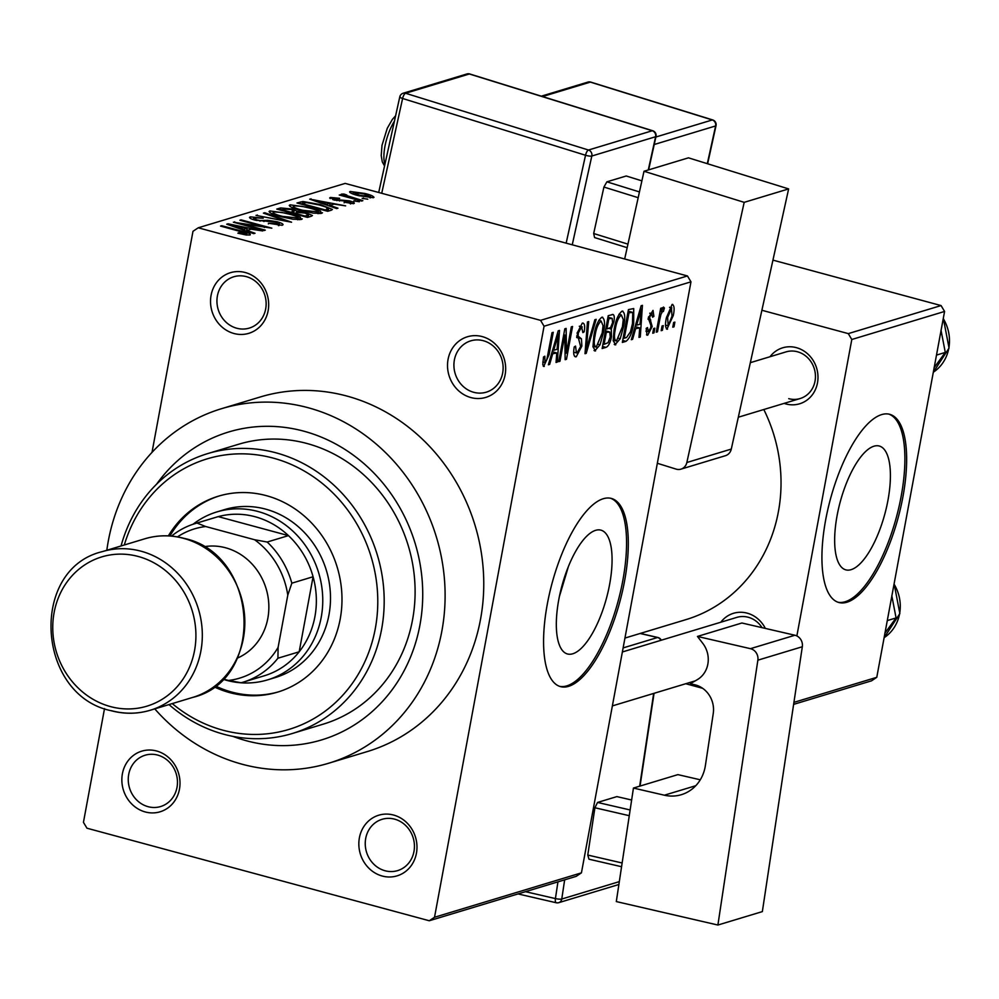 <?xml version="1.0" encoding="UTF-8"?>
<svg xmlns="http://www.w3.org/2000/svg" width="999" height="999" viewBox="0 0 999 999"><rect width="100%" height="100%" fill="white"/><g stroke="black" fill="none" stroke-linecap="round" stroke-linejoin="round"><path stroke-width="1.5" d="M470.941 397.577A31.681 28.834 73.2 0 1 448.064 359.378A31.681 28.834 73.2 0 1 482.242 336.601A31.681 28.834 73.2 0 1 505.119 374.8A31.681 28.834 73.2 0 1 470.941 397.577M483.304 340.709A26.811 24.401 -106.8 0 0 470.766 340.846A26.811 24.401 -106.8 0 0 453.958 366.783A26.811 24.401 -106.8 0 0 473.738 392.307A26.811 24.401 -106.8 0 0 486.276 392.17A26.811 24.401 -106.8 0 0 503.084 366.233A26.811 24.401 -106.8 0 0 483.304 340.709M382.255 876.036A31.681 28.834 73.2 0 1 359.39 837.824A31.681 28.834 73.2 0 1 393.569 815.047A31.681 28.834 73.2 0 1 416.433 853.258A31.681 28.834 73.2 0 1 382.255 876.036M394.63 819.155A26.811 24.401 -106.8 0 0 382.093 819.305A26.811 24.401 -106.8 0 0 365.284 845.229A26.811 24.401 -106.8 0 0 385.065 870.753A26.811 24.401 -106.8 0 0 397.602 870.616A26.811 24.401 -106.8 0 0 414.398 844.679A26.811 24.401 -106.8 0 0 394.63 819.155M145.28 811.962A31.681 28.834 73.2 0 1 122.402 773.763A31.681 28.834 73.2 0 1 156.581 750.986A31.681 28.834 73.2 0 1 179.458 789.185A31.681 28.834 73.2 0 1 145.28 811.962M157.642 755.082A26.811 24.401 -106.8 0 0 145.105 755.232A26.811 24.401 -106.8 0 0 128.297 781.156A26.811 24.401 -106.8 0 0 148.077 806.68A26.811 24.401 -106.8 0 0 160.614 806.543A26.811 24.401 -106.8 0 0 177.422 780.606A26.811 24.401 -106.8 0 0 157.642 755.082M233.953 333.504A31.681 28.834 73.2 0 1 211.076 295.304A31.681 28.834 73.2 0 1 245.255 272.527A31.681 28.834 73.2 0 1 268.132 310.726A31.681 28.834 73.2 0 1 233.953 333.504M246.316 276.636A26.811 24.401 -106.8 0 0 233.778 276.773A26.811 24.401 -106.8 0 0 216.983 302.709A26.811 24.401 -106.8 0 0 236.751 328.234A26.811 24.401 -106.8 0 0 249.288 328.097A26.811 24.401 -106.8 0 0 266.096 302.16A26.811 24.401 -106.8 0 0 246.316 276.636M572.752 653.783A64.136 23.114 105.1 0 0 608.216 591.221A64.136 23.114 105.1 0 0 600.936 530.144A64.136 23.114 105.1 0 0 595.629 530.332A64.136 23.114 105.1 0 0 560.177 592.894A64.136 23.114 105.1 0 0 567.457 653.97A64.136 23.114 105.1 0 0 572.752 653.783M559.378 596.565L568.419 566.508M568.556 686.35A97.477 35.127 105.1 0 0 622.452 591.271A97.477 35.127 105.1 0 0 611.388 498.439A97.477 35.127 105.1 0 0 603.334 498.713A97.477 35.127 105.1 0 0 549.438 593.793A97.477 35.127 105.1 0 0 560.514 686.625A97.477 35.127 105.1 0 0 568.556 686.35M559.64 686.35A97.477 35.127 105.1 0 0 566.808 685.876A97.477 35.127 105.1 0 0 620.416 592.02A97.477 35.127 105.1 0 0 610.501 498.226M770.017 356.73A29.246 26.611 73.2 0 1 796.365 347.652A29.246 26.611 73.2 0 1 817.482 382.917A29.246 26.611 73.2 0 1 785.938 403.946A29.246 26.611 73.2 0 1 784.115 403.384M788.735 398.676A24.363 22.178 -106.8 0 0 800.137 398.539A24.363 22.178 -106.8 0 0 815.409 374.962A24.363 22.178 -106.8 0 0 797.427 351.76A24.363 22.178 -106.8 0 0 786.038 351.885L750.336 362.674M720.816 622.227A29.246 26.611 73.2 0 1 747.165 613.149A29.246 26.611 73.2 0 1 765.346 628.408M762.05 627.647A24.363 22.178 -106.8 0 0 748.226 617.257A24.363 22.178 -106.8 0 0 736.825 617.382L622.365 651.972M156.618 484.14A160.827 146.378 73.2 0 1 303.783 431.168A160.827 146.378 73.2 0 1 419.917 625.124A160.827 146.378 73.2 0 1 246.416 740.759A160.827 146.378 73.2 0 1 232.854 736.363M292.27 733.516L323.201 724.163A146.204 133.067 -106.8 0 0 414.847 582.717A146.204 133.067 -106.8 0 0 306.98 443.494A146.204 133.067 -106.8 0 0 238.599 444.255L207.667 453.608A146.204 133.067 73.2 0 1 276.049 452.834A146.204 133.067 73.2 0 1 383.928 592.057A146.204 133.067 73.2 0 1 292.27 733.516A146.204 133.067 73.2 0 1 223.888 734.277A146.204 133.067 73.2 0 1 168.993 704.582M154.77 708.878A185.202 168.556 -106.8 0 0 242.058 764.21A185.202 168.556 -106.8 0 0 328.671 763.236A185.202 168.556 -106.8 0 0 444.78 584.065A185.202 168.556 -106.8 0 0 308.129 407.717A185.202 168.556 -106.8 0 0 221.516 408.691A185.202 168.556 -106.8 0 0 106.831 550.262M328.671 763.236L367.332 751.56A185.202 168.556 -106.8 0 0 483.429 572.377A185.202 168.556 -106.8 0 0 346.79 396.029A185.202 168.556 -106.8 0 0 260.177 397.003L221.516 408.691M624.949 638.061L686.063 619.592A151.086 137.5 -106.8 0 0 763.81 409.515M851.086 569.667A64.136 23.114 105.1 0 0 886.55 507.105A64.136 23.114 105.1 0 0 879.27 446.016A64.136 23.114 105.1 0 0 873.975 446.203A64.136 23.114 105.1 0 0 838.511 508.766A64.136 23.114 105.1 0 0 845.791 569.855A64.136 23.114 105.1 0 0 851.086 569.667M846.902 602.222A97.477 35.127 105.1 0 0 900.786 507.142A97.477 35.127 105.1 0 0 889.722 414.31A97.477 35.127 105.1 0 0 881.667 414.597A97.477 35.127 105.1 0 0 827.784 509.677A97.477 35.127 105.1 0 0 838.848 602.497A97.477 35.127 105.1 0 0 846.902 602.222M837.974 602.235A97.477 35.127 105.1 0 0 845.142 601.748A97.477 35.127 105.1 0 0 898.75 507.892A97.477 35.127 105.1 0 0 888.835 414.11M663.286 325.624L662.412 330.307L661.188 330.681L662.05 325.999L663.286 325.624M659.79 319.418L657.492 331.793L656.268 332.168L660.689 308.291L661.925 307.917L661.213 311.725L663.461 307.055L664.397 307.979L663.411 311.488L662.612 311.338L660.926 314.473L659.79 319.418L658.678 319.118M663.461 307.055L664.397 307.979L662.886 307.567M663.411 311.488L661.45 311.026M654.845 328.172L653.983 332.867L652.747 333.229L653.621 328.546L654.845 328.172M652.172 326.523L647.764 335.14L647.015 335.177L646.191 328.371L647.489 327.572L648.476 331.705L650.824 327.497L650.911 325.424L648.264 318.069L653.021 310.389L653.883 316.383L652.572 317.183L651.71 313.823L649.575 317.22L652.172 326.523L650.973 326.211M645.916 331.156L648.476 331.705M649.787 313.162L652.135 313.798L649.737 313.286M635.476 329.195L632.604 339.323L631.306 339.71L641.133 305.744L642.432 305.357L640.272 337L638.985 337.387L639.735 327.909L634.44 328.908M614.235 344.393L615.771 344.817L613.199 340.734L614.06 329.832C615.521 320.604 618.181 314.36 622.027 311.126C624.987 312.25 625.524 317.395 623.626 326.561L620.217 338.723L614.922 344.855M622.027 311.126L622.852 311.089M594.018 350.499L595.566 350.924L592.981 346.84L593.856 335.939C595.317 326.71 597.964 320.479 601.81 317.232C604.782 318.356 605.319 323.501 603.421 332.679L600.012 344.842L594.717 350.961M601.81 317.232L602.647 317.195M543.219 366.133L544.28 366.421L542.782 364.685L543.518 356.993L544.817 356.193L545.042 362.562L546.828 359.69L551.997 332.692L553.234 332.317L549.1 354.608L543.681 366.446M542.794 362.038L545.042 362.562M690.971 281.83L544.068 326.223L540.559 320.354L687.449 275.949L690.971 281.83L581.43 872.851L576.173 876.36L429.27 920.753L86.963 828.208L83.441 822.339L104.52 708.603M544.068 326.223L434.528 917.257L581.43 872.851M552.547 354.258L549.662 364.385L548.376 364.772L558.204 330.806L559.49 330.419L557.33 362.075L556.043 362.462L556.793 352.972L551.498 353.971M564.835 334.99L559.964 361.276L558.741 361.65L564.822 328.808L566.133 328.409L566.445 353.171L571.328 326.848L572.552 326.473L566.47 359.303L565.147 359.702L564.835 334.99L563.736 334.69M574.537 356.281L576.261 356.755C573.738 356.855 573.064 353.571 574.25 346.89L575.549 346.091L576.423 352.909L577.085 352.884L580.619 346.503L577.122 333.179L582.292 323.127C584.565 322.977 585.202 325.874 584.178 331.818L582.867 332.617L581.618 326.96L578.334 332.929L578.096 336.151L581.443 338.823L581.868 346.066L576.261 356.755L575.287 356.805M582.292 323.127L583.154 323.089M579.408 326.149L582.267 326.923L579.308 326.336M596.166 319.343L586.213 353.346L585.014 353.708L587.449 321.978L588.723 321.591L586.251 349.712L594.867 319.73L596.166 319.343M612.05 314.535C614.16 314.098 614.772 316.508 613.898 321.765L611.301 329.058L611.488 336.601C610.314 342.782 608.478 346.366 605.956 347.377L602.147 348.526L608.229 315.696L613.086 314.473M633.691 323.326C632.28 332.567 629.695 338.574 625.961 341.333L622.352 342.42L628.433 309.59L633.716 308.566L633.691 323.326L632.579 323.027M666.37 328.858L667.519 329.171C665.309 328.396 664.934 324.613 666.383 317.844L672.102 304.433C674.288 305.17 674.687 308.866 673.289 315.522L666.895 329.208M672.102 304.433L672.727 304.408M674.874 322.115L674.013 326.81L672.777 327.173L673.651 322.49L674.874 322.115M687.449 275.949L345.142 183.404L198.239 227.797L192.982 231.306L152.01 452.372M367.769 199.176L362.15 198.364L367.769 199.176M359.34 201.736L353.721 200.911L359.34 201.736M337.962 208.192L336.663 208.579L309.69 199.138L345.629 205.869L334.103 204.108L329.845 205.394L337.962 208.192M313.249 213.124L301.511 210.639C292.532 208.366 288.723 206.431 290.097 204.832L310.627 207.68L320.429 211.026L321.603 213.361L313.249 213.124M289.248 205.444L290.097 204.832L289.822 206.318M322.452 212.762L321.603 213.361M293.044 219.231L281.293 216.746C272.315 214.473 268.519 212.537 269.892 210.939L290.409 213.786L300.224 217.133L301.398 219.468L293.044 219.231M269.043 211.551L269.892 210.939L269.618 212.425M302.247 218.868L301.398 219.468M278.384 225.599L278.621 224.3L275.849 222.115L255.269 220.18C250.175 218.756 248.539 217.645 250.362 216.845L263.237 218.207L253.983 217.807L256.606 219.842L260.127 220.567L267.844 220.317L277.023 221.728C282.442 223.277 284.141 224.463 282.105 225.299L268.481 223.252L279.32 223.826L278.983 225.612M249.5 217.432L250.362 216.845L250.1 218.219M253.983 217.807L253.084 219.53M283.067 224.65L282.105 225.299M255.02 233.254L253.734 233.641L226.748 224.213L228.047 223.813L262.687 230.944L251.161 229.171L246.903 230.457L255.02 233.254M540.559 320.354L198.239 227.797M246.391 235.015L245.579 232.954L220.554 226.086L221.778 225.712L242.632 231.356C248.526 232.767 251.024 233.978 250.112 234.965L246.016 234.965L237.874 233.179L238.711 232.705L246.865 233.778L246.641 235.04M265.322 230.145L264.098 230.519L233.379 222.203L264.51 226.898L239.872 220.242L241.109 219.867L271.828 228.172L240.747 223.489L265.322 230.145M291.571 222.215L256.006 215.372L287.3 221.441L263.424 213.124L264.71 212.737L291.571 222.215M311.313 216.246L307.505 217.395L276.785 209.091L280.607 207.929L291.708 209.003L296.815 211.139L306.031 212.675L312.45 215.547L311.313 216.246M331.318 210.202L327.709 211.288L296.99 202.984L302.947 201.511L320.442 204.595L332.43 209.465L331.318 210.202M350.299 203.871L350.487 202.797L348.688 201.361L334.003 200.012L330.407 197.452L339.635 198.314L333.641 198.302L334.777 199.513L349.35 200.836C353.746 202.06 355.157 203.009 353.596 203.696L344.243 202.173L350.961 202.497L350.699 203.896M329.682 197.939L330.407 197.452L330.194 198.589M333.641 198.302L332.904 199.7M354.333 203.197L353.596 203.696M345.492 195.18L362.849 200.662L361.626 201.036L339.273 195.005L344.081 195.592L341.571 194.081L343.943 194.043L346.778 195.017L345.304 195.317L345.067 196.566M373.351 197.727L358.354 195.629C351.848 193.993 349.138 192.607 350.212 191.471L364.985 193.494C371.628 195.155 374.413 196.566 373.351 197.727L374.001 197.265M349.575 191.92L350.212 191.471L350.012 192.57M793.918 702.372L876.772 677.322L871.515 680.831L793.618 704.37M702.622 688.299L685.751 683.728M851.797 339.498L848.288 333.616L941.058 305.569L944.579 311.451L851.797 339.498L796.865 635.938M944.579 311.451L876.772 677.322M941.058 305.569L772.939 260.127M848.288 333.616L761.887 310.264M429.27 920.753L434.528 917.257M238.586 233.379L238.711 232.705M221.653 226.386L221.778 225.712M227.897 224.613L228.047 223.813M246.765 231.206L246.903 230.457M235.939 226.598L243.731 229.358L247.153 228.321L230.694 224.85L235.939 226.598L235.789 227.372M243.594 230.107L243.731 229.358M230.557 225.537L230.694 224.85M246.628 231.169L247.153 228.321M234.553 222.527L234.69 221.815M264.385 227.535L264.51 226.898M240.984 220.542L241.109 219.867M240.622 224.163L240.747 223.489M268.356 223.913L268.481 223.252M256.493 220.492L256.606 219.842M260.015 221.204L260.127 220.567M267.645 221.428L267.844 220.317M276.898 222.427L277.023 221.728M257.155 215.609L257.28 214.985M264.56 213.524L264.71 212.737M290.284 214.46L290.409 213.786M299.75 219.73L300.224 217.133M297.577 219.718L297.802 218.506C298.776 217.295 295.866 215.834 289.086 214.123L281.618 212.412L273.489 211.913L272.54 213.961M273.489 211.913C272.502 213.162 275.537 214.648 282.58 216.396L298.414 218.044L298.102 219.743M282.455 217.058L282.58 216.396M280.22 210.015L280.607 207.929M291.583 209.678L291.708 209.003M296.566 212.475L296.815 211.139M305.906 213.361L306.031 212.675M281.606 209.69L290.771 212.175L294.093 210.964L290.984 209.515L283.741 209.041L281.481 210.364M290.647 212.837L290.771 212.175M293.594 213.636L294.081 211.001L293.594 213.636M294.368 213.137L305.145 216.059L308.629 214.773L304.832 213.049L296.79 212.412L294.243 213.811M305.02 216.721L305.145 216.059M308.192 217.183L308.629 214.773M307.355 217.357L307.742 215.26M310.502 208.354L310.627 207.68M319.955 213.611L320.429 211.026M317.782 213.611L318.007 212.387C318.981 211.189 316.071 209.728 309.303 208.017L301.835 206.306L293.694 205.806L292.744 207.854M293.694 205.806C292.707 207.043 295.741 208.541 302.784 210.29L318.631 211.938L318.319 213.636M302.66 210.951L302.784 210.29M302.61 203.346L302.947 201.511M320.317 205.27L320.442 204.595M301.686 204.258L301.81 203.584L325.349 209.952L328.609 208.641L328.134 211.164M325.224 210.614L325.349 209.952M327.21 211.151L327.56 209.278L326.173 207.13L319.168 204.957L306.356 202.56L301.81 203.584M310.839 199.55L310.989 198.751M329.707 206.144L329.845 205.394M318.881 201.523L326.673 204.296L330.095 203.259L313.624 199.788L318.881 201.523L318.731 202.31M326.536 205.032L326.673 204.296M313.499 200.474L313.624 199.788M329.57 206.094L330.095 203.259M344.131 202.822L344.243 202.173M334.653 200.175L334.777 199.513M336.888 200.662L337.025 199.9M349.225 201.523L349.35 200.836M354.82 201.211L354.945 200.537M340.384 195.292L340.509 194.63M343.956 196.266L344.081 195.592M343.681 195.442L343.943 194.043M346.79 197.028L346.94 196.229M351.149 198.202L351.273 197.54M363.261 198.664L363.386 197.989M364.86 194.168L364.985 193.494M370.005 197.877L370.192 196.853L363.973 193.931L353.371 192.332L352.784 193.918M353.371 192.332L359.578 195.255L370.529 196.603L370.292 197.889M359.453 195.916L359.578 195.255M542.807 361.963L544.542 362.425M548.576 364.098L549.662 364.385M556.106 361.738L557.33 362.075M552.147 351.71L556.793 352.972M556.593 340.397L553.671 350.299L557.092 349.263L558.304 334.003L556.593 340.397L555.506 340.11M552.647 350.025L553.671 350.299M557.355 333.753L558.304 334.003M558.866 360.976L559.964 361.276M565.059 352.797L566.445 353.171M565.147 358.953L566.47 359.303M583.016 331.506L584.178 331.818M577.222 332.63L578.334 332.929M576.76 335.789L578.096 336.151M576.723 337.537L581.443 338.823M580.744 345.766L581.868 346.066M585.064 353.034L586.213 353.346M585.339 349.463L586.251 349.712M602.31 332.38L603.421 332.679M598.663 344.468L600.012 344.842M598.838 320.267L601.111 321.066C598.151 323.626 596.141 328.471 595.079 335.627C593.656 342.42 594.055 346.241 596.266 347.078L602.21 332.942L603.059 325.686L601.111 321.066L598.751 320.429M593.98 335.327L595.079 335.627M592.956 346.378L596.266 347.078M612.762 321.466L613.898 321.765M608.841 328.384L611.301 329.058M610.364 336.301L611.488 336.601M608.741 319.156L606.93 328.971L610.589 327.56L612.574 322.677L612.187 318.356L607.642 318.856M605.819 328.671L606.93 328.971M606.218 332.804L604.083 344.318L608.041 342.732L610.252 337L609.74 331.98L605.107 332.505M602.984 344.018L604.083 344.318M605.357 331.181L608.641 332.068M622.514 326.261L623.626 326.561M618.868 338.361L620.217 338.723M619.043 314.161L621.316 314.96C618.356 317.52 616.346 322.365 615.284 329.52C613.873 336.313 614.26 340.135 616.47 340.971L622.414 326.835L623.276 319.568L621.316 314.96L618.955 314.323M614.185 329.22L615.284 329.52M613.161 340.272L616.47 340.971M622.714 340.459L625.961 341.333M628.958 313.049L624.288 338.211L626.51 337.537L630.481 331.818L632.467 323.651L632.767 312.512L627.847 312.749M623.189 337.912L624.288 338.211M628.071 311.563L632.767 312.512M631.505 339.023L632.604 339.323M639.048 336.675L640.272 337M635.089 326.648L639.735 327.909M639.522 315.322L636.613 325.224L640.034 324.2L641.246 308.941L639.522 315.322L638.448 315.035M635.576 324.95L636.613 325.224M640.284 308.679L641.246 308.941M646.478 334.79L647.764 335.14M652.697 316.071L653.883 316.383M648.501 316.92L649.575 317.22M648.164 318.681L649.612 319.068M652.871 332.567L653.983 332.867M656.393 331.506L657.492 331.793M660.102 311.426L661.213 311.725M659.615 314.111L660.926 314.473M661.313 330.007L662.412 330.307M672.165 315.222L673.289 315.522M669.58 307.242L671.803 307.842L667.619 317.457L668.181 325.749L672.015 316.134L671.44 307.854L669.53 307.342M666.52 317.158L667.619 317.457M665.546 325.162L668.181 325.749M672.901 326.511L674.013 326.81M213.961 686.775A102.348 93.144 -106.8 0 0 229.782 692.644A102.348 93.144 -106.8 0 0 277.647 692.107A102.348 93.144 -106.8 0 0 341.808 593.094A102.348 93.144 -106.8 0 0 266.296 495.641A102.348 93.144 -106.8 0 0 218.431 496.178A102.348 93.144 -106.8 0 0 168.356 535.876M215.197 685.863A102.348 93.144 -106.8 0 0 231.718 692.057A102.348 93.144 -106.8 0 0 278.609 691.808M172.253 703.596A141.334 128.634 -106.8 0 0 222.827 730.169A141.334 128.634 -106.8 0 0 375.312 628.546A141.334 128.634 -106.8 0 0 273.251 458.116A141.334 128.634 -106.8 0 0 124.313 544.979M121.054 545.966A146.204 133.067 73.2 0 1 207.667 453.608M193.082 524.238A87.725 79.845 73.2 0 1 216.858 511.925L224.588 509.59A87.725 79.845 73.2 0 1 265.622 509.128A87.725 79.845 73.2 0 1 330.344 592.657A87.725 79.845 73.2 0 1 275.349 677.534L267.62 679.869A87.725 79.845 73.2 0 1 222.74 679.183M219.393 495.891A102.348 93.144 -106.8 0 0 169.892 535.963M936.488 355.095L945.291 352.435L934.065 367.744M941.021 330.207L945.291 352.435M216.858 511.925A87.725 79.845 73.2 0 1 321.228 617.257A87.725 79.845 73.2 0 1 267.62 679.869M222.952 678.958L228.509 680.456A77.972 70.966 -106.8 0 0 278.097 647.402L277.922 658.229A82.855 75.4 73.2 0 1 243.019 682.217L264.273 675.786A82.855 75.4 -106.8 0 0 299.176 651.798A82.855 75.4 -106.8 0 0 314.91 616.645A82.855 75.4 -106.8 0 0 313.087 576.748A82.855 75.4 -106.8 0 0 288.461 535.614L218.244 516.62A82.855 75.4 -106.8 0 0 216.333 517.17L195.08 523.601A82.855 75.4 73.2 0 1 196.978 523.051L205.719 526.523A77.972 70.966 -106.8 0 0 177.46 536.888M277.922 658.229L299.176 651.798L313.087 576.748L291.833 583.179L287.787 595.167A77.972 70.966 -106.8 0 0 254.583 539.735L267.195 542.032L288.461 535.614A82.855 75.4 -106.8 0 0 218.244 516.62L196.978 523.051M243.019 682.217A82.855 75.4 73.2 0 1 241.109 682.754L228.509 680.456M278.097 647.402L287.787 595.167M254.583 539.735L205.719 526.523M171.516 536.101A82.855 75.4 73.2 0 1 195.08 523.601M267.195 542.032A82.855 75.4 73.2 0 1 291.833 583.179M203.671 546.79A58.479 53.222 73.2 0 1 225.612 547.789A58.479 53.222 73.2 0 1 268.506 600.436A58.479 53.222 73.2 0 1 237.325 658.141M887.287 620.591L896.078 617.931L884.852 633.229M891.807 595.704L896.078 617.931M700.274 779.794L677.896 774.625L633.441 788.061L616.308 901.573L717.894 925.037L762.349 911.6L802.322 646.74L757.866 660.177L717.894 925.037M633.441 788.061L664.36 795.204L695.779 785.714M757.866 660.177A9.753 8.866 -106.8 0 0 750.449 648.676L697.452 636.438L702.772 643.331A24.363 22.178 73.2 0 1 697.29 679.67L690.321 683.728L694.73 684.752A24.363 22.178 73.2 0 1 713.249 713.498L705.394 765.521A38.986 35.489 73.2 0 1 681.343 794.692A38.986 35.489 73.2 0 1 664.36 795.204M750.449 648.676L794.917 635.239L741.907 623.001L697.452 636.438M794.917 635.239A9.753 8.866 73.2 0 1 802.322 646.74M621.565 866.72L588.985 859.202L587.774 855.057L594.904 807.754L597.552 802.447L616.883 796.603L631.63 800.012M587.774 855.057L622.127 862.986M629.27 815.696L594.904 807.754M597.552 802.447L630.132 809.964M644.005 171.266L688.473 157.83L788.636 188.911L744.18 202.347L644.005 171.266L624.675 258.978M657.342 463.286L676.086 469.105A9.753 8.866 -106.8 0 0 680.956 469.143A9.753 8.866 -106.8 0 0 686.837 462.512L731.293 449.075L788.636 188.911M731.293 449.075A9.753 8.866 73.2 0 1 725.411 455.706L680.956 469.143M686.837 462.512L744.18 202.347M627.172 247.69L594.592 237.575L593.681 233.516L603.92 187.05L606.88 181.83L626.211 175.986L641.895 180.856M593.681 233.516L627.946 244.143M638.186 197.69L603.92 187.05M606.88 181.83L639.46 191.933M242.507 232.03L242.632 231.356M263.923 221.578L264.123 220.529M292.732 213.399L293.082 211.476M300.087 203.821L300.437 201.935M339.485 200.999L339.71 199.812M547.989 354.308L549.1 354.608M576.71 336.975L579.632 337.762M585.726 344.405L586.725 344.68M602.522 346.453L605.956 347.377M607.854 317.694L610.889 318.506M648.076 319.28L650.761 320.005M933.328 372.202A38.986 35.489 -106.8 0 0 948.813 348.251A38.986 35.489 -106.8 0 0 943.256 318.631M144.818 538.786C157.68 534.964 170.729 534.815 183.966 538.336C258.778 553.846 265.996 680.019 192.757 697.402A82.855 75.4 -106.8 0 0 244.693 617.245A82.855 75.4 -106.8 0 0 183.566 538.349A82.855 75.4 -106.8 0 0 144.818 538.786L102.298 551.635A82.855 75.4 73.2 0 1 141.046 551.198A82.855 75.4 73.2 0 1 202.173 630.094A82.855 75.4 73.2 0 1 150.237 710.252A82.855 75.4 73.2 0 1 111.488 710.689M110.427 706.58A77.972 70.966 -106.8 0 0 194.555 650.511A77.972 70.966 -106.8 0 0 138.237 556.48A77.972 70.966 -106.8 0 0 54.121 612.549A77.972 70.966 -106.8 0 0 110.427 706.58M884.115 637.687A38.986 35.489 -106.8 0 0 899.6 613.748A38.986 35.489 -106.8 0 0 894.043 584.115M525.486 891.682L555.419 898.588L557.942 881.867M623.126 647.914L657.542 637.512L640.084 633.478M564.66 879.844L561.763 899.025L619.318 881.63M639.672 786.176L653.671 693.431M518.044 893.93L556.256 902.759A4.87 4.87 0 0 0 558.753 902.671A4.87 4.433 73.2 0 0 561.763 899.025A4.87 0.937 -171.4 0 1 555.419 898.588A4.87 1.786 103 0 0 556.256 902.759A4.87 1.786 103 0 0 556.63 902.734A4.87 4.433 73.2 0 0 558.753 902.671L618.881 884.502M658.353 637.799A4.87 1.786 103 0 0 657.916 637.499A4.87 1.786 103 0 0 657.542 637.512A4.87 4.433 73.2 0 1 660.839 640.347M566.158 243.157L585.526 155.257L402.609 98.489L381.718 193.294M648.276 169.967L655.606 136.738L591.82 156.019A4.87 4.433 -106.8 0 0 588.486 150.025L652.272 130.744L469.355 73.988L405.569 93.257L588.486 150.025A4.87 1.723 107.2 0 0 585.526 155.257A4.87 1.061 -167.6 0 0 591.82 156.019L572.252 244.805M655.881 137L712.287 119.955L590.347 82.105L542.544 96.553M707.304 163.674L715.621 125.949L654.233 144.505M394.43 121.166A29.246 10.315 107.2 0 0 384.915 164.373M713.136 120.317A4.87 1.723 107.2 0 0 712.712 119.942A4.87 1.723 107.2 0 0 712.287 119.955A4.87 4.433 -106.8 0 1 715.621 125.949A4.87 1.061 12.4 0 0 716.021 125.649A4.87 4.87 0 0 0 712.712 119.942L590.771 82.105A4.87 1.723 -72.8 0 1 591.108 82.343M587.912 82.093A4.87 4.433 -106.8 0 1 590.347 82.105A4.87 1.723 -72.8 0 1 590.771 82.105A4.87 4.87 0 0 0 587.912 82.093L541.308 96.179M470.117 74.213A4.87 1.723 107.2 0 0 469.78 73.976A4.87 1.723 107.2 0 0 469.355 73.988A4.87 4.433 -106.8 0 0 466.92 73.963A4.87 4.87 0 0 1 469.78 73.976L652.697 130.732A4.87 1.723 107.2 0 0 652.272 130.744A4.87 4.433 -106.8 0 1 655.606 136.738A4.87 1.061 12.4 0 0 656.006 136.438A4.87 4.87 0 0 0 652.697 130.732A4.87 1.723 107.2 0 1 653.121 131.106M400.187 96.553A4.87 1.061 12.4 0 0 399.787 96.853A4.87 1.061 12.4 0 0 402.609 98.489A4.87 1.723 107.2 0 1 405.569 93.257A4.87 4.433 -106.8 0 0 403.134 93.244L466.92 73.963M576.423 352.909L573.676 352.172M612.187 318.356L607.941 317.207M609.74 331.98L605.431 330.806M632.367 312.275L628.146 311.139M663.086 311.326L661.488 310.889M933.316 372.227L949.05 348.077L943.318 318.269M738.323 417.22L800.137 398.539M695.217 680.868L612.375 705.906M192.757 697.402L150.237 710.252C137.375 714.073 124.326 714.223 111.089 710.701C36.264 695.192 29.058 569.018 102.298 551.635M894.117 583.766L899.849 613.573L884.115 637.724M640.284 633.428L657.916 637.499A4.87 4.87 0 0 1 661.263 640.222M640.047 786.063L654.045 693.318M384.553 165.984L382.28 161.863L381.218 155.519L382.005 145.317L387.262 128.297L392.357 119.43L395.629 115.734M707.629 163.774L716.021 125.649M378.708 192.482L399.787 96.853A4.87 4.87 0 0 1 403.134 93.244M648.638 169.867L656.006 136.438"/></g></svg>
